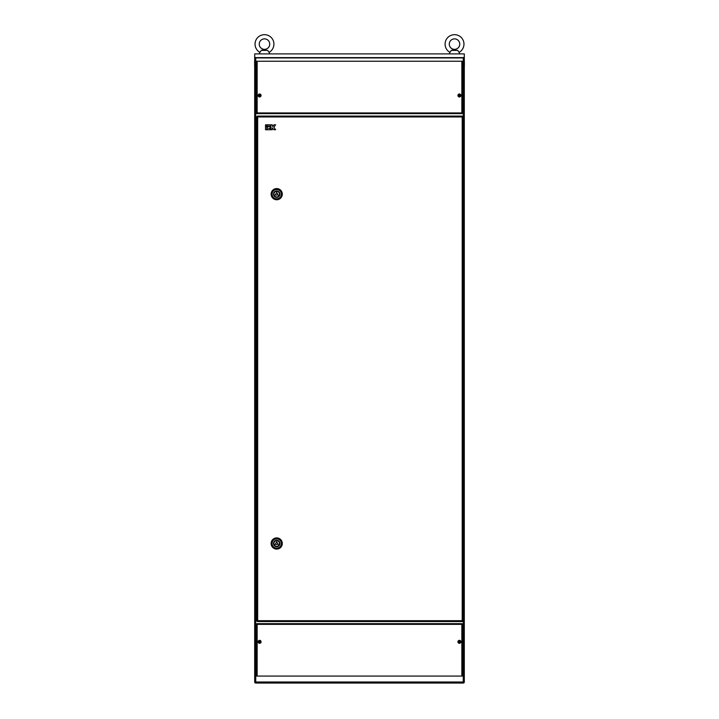 <?xml version="1.0" encoding="UTF-8"?>
<svg xmlns="http://www.w3.org/2000/svg" width="719" height="719" viewBox="0 0 719 719"><rect width="100%" height="100%" fill="white"/><g stroke="black" fill="none" stroke-linecap="round" stroke-linejoin="round"><path stroke-width="1.08" d="M464.303 671.258L464.303 675.977M464.303 467.952L464.303 472.662M464.303 264.637L464.303 269.355M464.366 61.25L464.366 66.112M254.697 671.258L254.697 675.977M254.697 467.952L254.697 472.662M254.697 264.637L254.697 269.355M254.634 61.25L254.634 66.112M464.303 56.882L464.303 57.205A1.744 0.737 180 0 1 462.551 57.942L462.551 57.619A1.744 0.737 0 0 0 464.303 56.882L464.303 53.898L254.697 53.898L254.697 56.882A1.744 0.737 0 0 0 256.449 57.619L256.449 57.942A1.744 0.737 180 0 1 254.697 57.205L254.697 56.882M462.551 57.619L256.449 57.619M462.551 57.942L256.449 57.942M445.088 44.12A9.428 9.428 0 0 0 449.923 52.352L451.361 50.402L457.679 50.402L459.117 52.352A9.428 9.428 0 0 0 454.516 34.683A9.428 9.428 0 0 0 445.088 44.12M449.276 44.12A5.24 5.24 0 0 0 454.516 49.359A5.24 5.24 0 0 0 459.756 44.12A5.24 5.24 0 0 0 454.516 38.88A5.24 5.24 0 0 0 449.276 44.12M457.679 50.402L451.361 50.402L454.516 49.656L451.361 50.402M456.08 49.997L454.516 49.656L456.08 49.997M255.047 44.12A9.428 9.428 0 0 0 259.883 52.352L261.321 50.402L267.639 50.402L269.077 52.352A9.428 9.428 0 0 0 264.484 34.683A9.428 9.428 0 0 0 255.047 44.12M259.244 44.12A5.24 5.24 0 0 0 264.484 49.359A5.24 5.24 0 0 0 269.724 44.12A5.24 5.24 0 0 0 264.484 38.88A5.24 5.24 0 0 0 259.244 44.12M267.639 50.402L261.321 50.402L264.484 49.656L261.321 50.402M266.039 49.997L264.484 49.656L266.039 49.997M457.922 641.824A1.483 1.483 0 0 1 459.405 640.341A1.483 1.483 0 0 1 460.897 641.824A1.483 1.483 0 0 0 459.405 640.341A1.483 1.483 0 0 0 457.922 641.824A1.483 1.483 0 0 0 459.405 643.316A1.483 1.483 0 0 0 460.897 641.824A1.483 1.483 0 0 1 459.405 643.316A1.483 1.483 0 0 1 457.922 641.824A1.483 1.483 0 0 0 459.405 643.316A1.483 1.483 0 0 0 460.897 641.824M458.551 641.582L459.162 642.687L460.268 642.076L459.657 640.971L458.551 642.076M258.103 641.824A1.483 1.483 0 0 1 259.595 640.341A1.483 1.483 0 0 1 261.078 641.824A1.483 1.483 0 0 0 259.595 640.341A1.483 1.483 0 0 0 258.103 641.824A1.483 1.483 0 0 0 259.595 643.316A1.483 1.483 0 0 0 261.078 641.824A1.483 1.483 0 0 1 259.595 643.316A1.483 1.483 0 0 1 258.103 641.824A1.483 1.483 0 0 0 259.595 643.316A1.483 1.483 0 0 0 261.078 641.824M258.732 641.582L259.343 642.687L260.449 642.076L259.343 640.971L258.903 641.905L259.514 642.516L259.667 641.905L260.449 642.076M457.922 95.474A1.483 1.483 0 0 1 459.405 93.982A1.483 1.483 0 0 1 460.897 95.474A1.483 1.483 0 0 1 459.405 96.957A1.483 1.483 0 0 1 457.922 95.474A1.483 1.483 0 0 0 459.405 96.957A1.483 1.483 0 0 0 460.897 95.474M458.551 95.223L459.657 96.328L460.268 95.717L459.657 94.611L458.551 95.223L459.486 96.157L460.097 95.546L459.486 94.782L458.722 95.393M258.103 95.474A1.483 1.483 0 0 1 259.595 93.982A1.483 1.483 0 0 1 261.078 95.474A1.483 1.483 0 0 1 259.595 96.957A1.483 1.483 0 0 1 258.103 95.474A1.483 1.483 0 0 0 259.595 96.957A1.483 1.483 0 0 0 261.078 95.474M258.732 95.223L259.343 96.328L260.449 95.717L259.343 94.611L258.732 95.223L259.514 96.157L260.449 95.223M461.859 61.232L462.551 61.232L462.551 112.937A0.701 0.701 0 0 1 461.859 113.638L257.141 113.638A0.701 0.701 0 0 1 256.449 112.937L256.449 61.232L257.141 61.232L257.141 112.937L461.859 112.937L461.859 61.232L257.141 61.232M464.303 57.205L464.303 681.998A1.052 1.052 0 0 1 463.252 683.05L255.748 683.05A1.052 1.052 0 0 1 254.697 681.998L254.697 57.205M255.748 57.88L255.748 681.998L463.252 681.998L463.252 683.05L464.303 681.998L463.252 681.998L463.252 57.88M256.449 676.067L256.449 624.362A0.701 0.701 0 0 1 257.141 623.661L461.859 623.661A0.701 0.701 0 0 1 462.551 624.362L462.551 676.067L256.449 676.067M256.449 112.937A0.701 0.701 0 0 0 257.141 113.638L257.141 112.937L256.449 112.937A0.701 0.701 0 0 0 257.141 113.638M458.722 641.905L459.333 642.516L460.097 641.905L459.486 641.141L458.722 641.752M260.278 641.905L259.667 641.141L258.903 641.752M260.278 95.393L259.667 94.782L258.903 95.393M273.912 194.157A2.795 2.795 0 0 0 276.707 196.952A2.795 2.795 0 0 0 279.502 194.157A2.795 2.795 0 0 0 276.707 191.362A2.795 2.795 0 0 0 273.912 194.157M271.117 194.157A5.59 5.59 0 0 0 276.707 199.747A5.59 5.59 0 0 0 282.297 194.157A5.59 5.59 0 0 0 276.707 188.567A5.59 5.59 0 0 0 271.117 194.157M275.197 195.029L278.217 195.029L276.707 192.413L275.197 195.029M273.912 543.492A2.795 2.795 0 0 0 276.707 546.287A2.795 2.795 0 0 0 279.502 543.492A2.795 2.795 0 0 0 276.707 540.697A2.795 2.795 0 0 0 273.912 543.492M271.117 543.492A5.59 5.59 0 0 0 276.707 549.082A5.59 5.59 0 0 0 282.297 543.492A5.59 5.59 0 0 0 276.707 537.902A5.59 5.59 0 0 0 271.117 543.492M275.197 544.364L278.217 544.364L276.707 541.749L275.197 544.364M256.8 620.695L256.8 116.954A0.872 0.872 0 0 1 257.672 116.083L462.2 116.083A0.872 0.872 0 0 1 463.081 116.954L463.081 620.695L462.2 620.695L462.2 116.954L257.672 116.954L257.672 620.695L462.2 620.695L462.2 621.567L257.672 621.567A0.872 0.872 0 0 1 256.8 620.695L257.672 620.695L257.672 621.567M265.527 129.744L266.875 129.744L266.875 126.607L265.527 126.607L265.527 129.744M266.875 124.818L265.527 124.818L265.527 126.158L266.875 126.158L266.875 124.818M270.416 124.818L267.324 124.818L267.324 126.158L270.416 126.158L270.416 124.818M267.324 126.607L267.324 129.744L270.416 129.744L270.416 128.404L268.663 128.404L270.416 127.955L270.416 126.607L267.324 126.607M270.865 129.744L272.213 129.744L272.213 127.955L273.957 129.744L275.62 129.744L273.831 127.281L275.62 124.818L273.957 124.818L272.654 126.607L272.213 124.818L270.865 124.818L270.865 129.744M462.2 621.567A0.872 0.872 0 0 0 463.081 620.695A0.872 0.872 0 0 1 462.2 621.567M256.8 116.954A0.872 0.872 0 0 1 257.672 116.083L257.672 116.954L256.8 116.954A0.872 0.872 0 0 1 257.672 116.083M255.748 683.05L255.748 681.998L254.697 681.998M461.859 676.067L461.859 624.362L257.141 624.362L257.141 676.067M462.551 624.362A0.701 0.701 0 0 0 461.859 623.661L461.859 624.362L462.551 624.362M256.449 624.362L257.141 624.362L257.141 623.661M462.551 112.937L461.859 112.937L461.859 113.638A0.701 0.701 0 0 0 462.551 112.937M272.061 194.157A4.647 4.647 0 0 1 276.707 189.51A4.647 4.647 0 0 1 281.354 194.157A4.647 4.647 0 0 1 276.707 198.804A4.647 4.647 0 0 1 272.061 194.157M279.925 194.157A3.209 3.209 0 0 0 276.707 190.948A3.209 3.209 0 0 0 273.499 194.157A3.209 3.209 0 0 0 276.707 197.365A3.209 3.209 0 0 0 279.925 194.157M272.061 543.492A4.647 4.647 0 0 1 276.707 538.846A4.647 4.647 0 0 1 281.354 543.492A4.647 4.647 0 0 1 276.707 548.139A4.647 4.647 0 0 1 272.061 543.492M279.925 543.492A3.209 3.209 0 0 0 276.707 540.275A3.209 3.209 0 0 0 273.499 543.492A3.209 3.209 0 0 0 276.707 546.701A3.209 3.209 0 0 0 279.925 543.492M463.081 116.954A0.872 0.872 0 0 0 462.2 116.083L462.2 116.954L463.081 116.954M459.117 52.352L459.756 53.898L459.117 52.352M449.923 52.352L449.276 53.898M269.077 52.352L269.724 53.898L269.077 52.352M259.883 52.352L259.244 53.898"/></g></svg>
